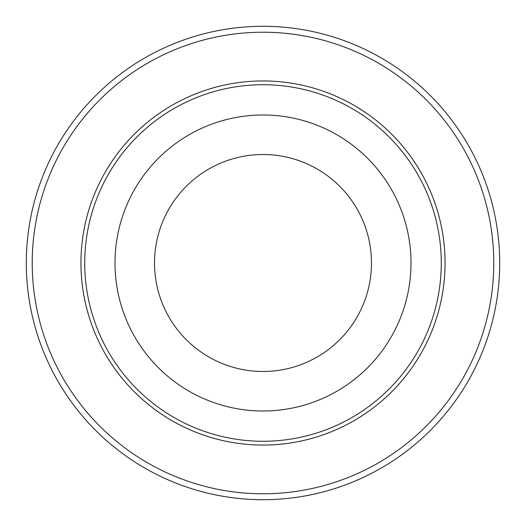 <?xml version="1.0" encoding="UTF-8"?>
<svg xmlns="http://www.w3.org/2000/svg" width="526" height="526" viewBox="0 0 526 526"><rect width="100%" height="100%" fill="white"/><g stroke="black" fill="none" stroke-linecap="round" stroke-linejoin="round"><path stroke-width="0.79" d="M499.7 263A236.7 236.7 0 0 1 144.65 467.989A236.7 236.7 0 0 1 144.65 58.011A236.7 236.7 0 0 1 499.7 263M154.512 263A108.487 108.487 0 0 1 317.244 169.05A108.487 108.487 0 0 1 317.244 356.95A108.487 108.487 0 0 1 154.512 263M32.218 263A230.782 230.782 0 0 1 378.391 63.14A230.782 230.782 0 0 1 378.391 462.86A230.782 230.782 0 0 1 32.218 263M80.945 263A182.055 182.055 0 0 1 354.031 105.331A182.055 182.055 0 0 1 354.031 420.668A182.055 182.055 0 0 1 80.945 263M84.732 263A178.268 178.268 0 0 1 352.137 108.612A178.268 178.268 0 0 1 352.137 417.388A178.268 178.268 0 0 1 84.732 263M114.997 263A148.003 148.003 0 0 1 337.002 134.827A148.003 148.003 0 0 1 337.002 391.173A148.003 148.003 0 0 1 114.997 263"/></g></svg>

